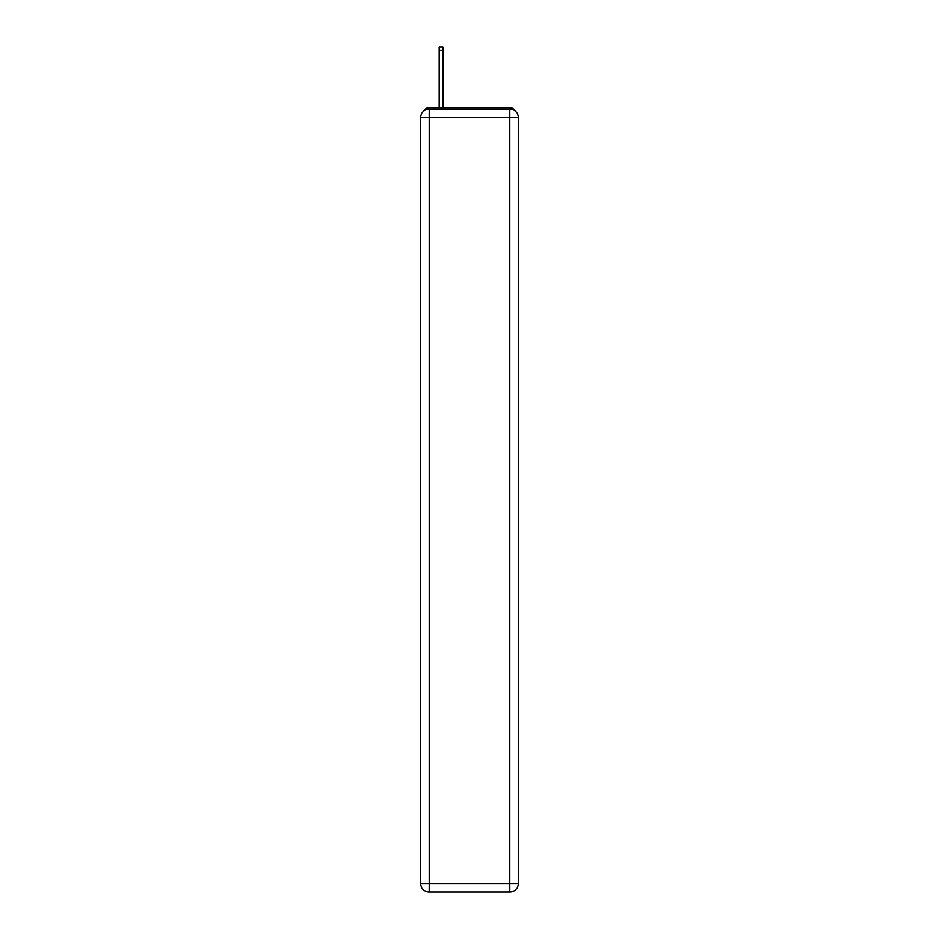 <?xml version="1.0" encoding="UTF-8"?>
<svg xmlns="http://www.w3.org/2000/svg" width="939" height="939" viewBox="0 0 939 939"><rect width="100%" height="100%" fill="white"/><g stroke="black" fill="none" stroke-linecap="round" stroke-linejoin="round"><path stroke-width="1.41" d="M514.854 110.685A5.693 5.693 0 0 0 509.795 107.598L429.205 107.598A5.693 5.693 0 0 0 424.146 110.685M429.205 107.598L439.17 107.598L439.17 46.95L442.879 46.95L442.879 107.598L447.293 107.598M491.707 107.598L509.795 107.598M429.205 109.018L509.795 109.018A8.545 8.545 0 0 1 518.328 117.563L518.328 883.505A8.545 8.545 0 0 1 509.795 892.05L429.205 892.05L429.205 883.505L509.795 883.505L509.795 117.563L429.205 117.563L429.205 883.505L420.672 883.505L420.672 117.563L429.205 117.563L429.205 109.018A8.545 8.545 0 0 0 420.672 117.563A8.545 8.545 0 0 1 429.205 109.018M420.672 883.505A8.545 8.545 0 0 0 429.205 892.05A8.545 8.545 0 0 1 420.672 883.505M509.795 892.05A8.545 8.545 0 0 0 518.328 883.505L509.795 883.505L509.795 892.05M518.328 117.563A8.545 8.545 0 0 0 509.795 109.018L509.795 117.563L518.328 117.563M439.17 50.225L442.879 50.225"/></g></svg>
